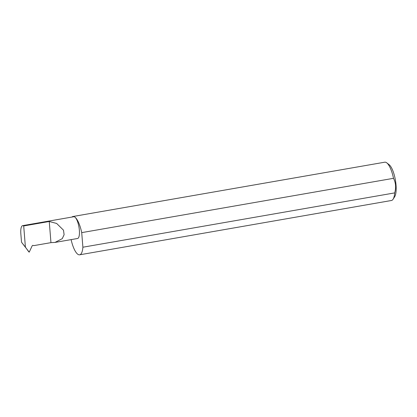 <?xml version="1.0" encoding="UTF-8"?>
<svg xmlns="http://www.w3.org/2000/svg" width="417" height="417" viewBox="0 0 417 417"><rect width="100%" height="100%" fill="white"/><g stroke="black" fill="none" stroke-linecap="round" stroke-linejoin="round"><path stroke-width="0.63" d="M21.715 242.48L25.401 247.114L23.701 225.951A11.04 3.341 -99.9 0 0 22.654 225.644A11.04 3.341 -99.9 0 0 20.85 233.89L21.481 241.74A35.085 10.607 -99.9 0 0 21.715 242.48L29.216 252.165L32.182 245.806L32.781 245.321L33.798 245.629L50.957 242.642L55.034 242.418L62.253 238.654L64.109 234.719L63.488 230.163L56.639 223.444L49.258 221.5L50.957 242.642M71.109 239.619A19.437 5.88 -99.9 0 0 77.807 254.266A19.437 5.88 -99.9 0 0 79.647 254.808L391.443 200.494A19.437 5.88 -99.9 0 0 393.111 199.185A19.437 5.88 -99.9 0 0 394.685 192.899C396.218 187.707 395.827 182.844 393.512 178.314L81.716 232.629A19.437 5.88 -99.9 0 0 74.815 217.048A11.04 3.341 80.1 0 1 79.199 228.657A11.04 3.341 80.1 0 1 77.557 238.498L55.034 242.418M393.512 178.314A19.437 5.88 -99.9 0 0 386.783 162.859L389.129 164.694A17.107 5.171 80.1 0 1 395.394 180.071A17.107 5.171 80.1 0 1 394.701 196.662L393.111 199.185M386.783 162.859A19.437 5.88 -99.9 0 0 386.611 162.734A19.437 5.88 -99.9 0 0 384.771 162.192L72.975 216.506A19.437 5.88 -99.9 0 0 71.917 217.064M22.654 225.644L73.767 216.741A11.04 3.341 80.1 0 1 74.815 217.048A19.437 5.88 -99.9 0 0 72.975 216.506M25.401 247.114L28.768 251.837M394.685 192.899L82.889 247.213A19.437 5.88 -99.9 0 1 79.647 254.808M81.716 232.629L82.889 247.213M23.701 225.951L49.258 221.5"/></g></svg>
